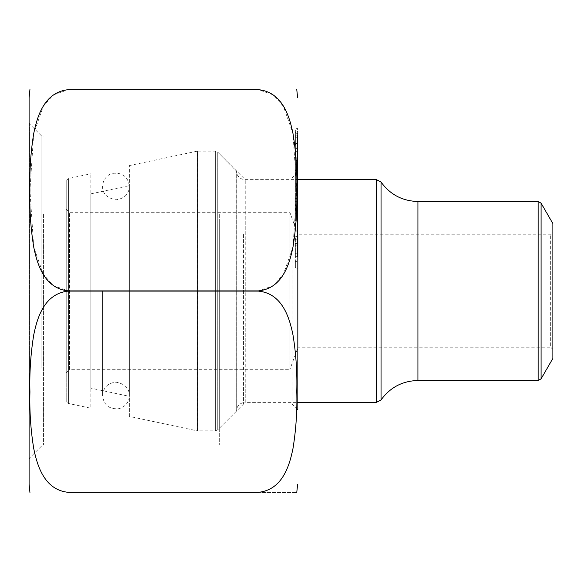 <?xml version="1.0" encoding="UTF-8"?>
<svg xmlns="http://www.w3.org/2000/svg" width="582" height="582" viewBox="0 0 582 582"><rect width="100%" height="100%" fill="white"/><g stroke="black" fill="none" stroke-linecap="round" stroke-linejoin="round"><path stroke-width="0.44" stroke-dasharray="2.91 2.18" d="M295.372 219.218L295.372 193.166L297.606 192.482L297.606 220.236L295.372 220.265L295.372 225.962L297.606 226.405L297.606 212.881L295.372 213.325L295.372 219.218L297.606 218.577L297.606 153.706L297.606 158.188L295.372 158.115L295.372 164.211L297.606 164.277M295.372 151.553L295.372 133.162L295.372 144.511L295.372 137.025L297.606 137.396L297.606 160.537L295.372 160.938L295.372 152.44L297.606 152.106L297.606 132.827L297.606 144.983L297.606 137.083L295.372 136.675L295.372 160.196L295.372 151.553L297.606 151.094M297.606 166.437L297.606 160.421L295.372 160.196L295.372 166.045L297.606 166.437M297.606 131.292L297.606 144.983L295.372 144.511L295.372 131.685L297.606 131.292M297.606 158.144L297.606 162.393L295.372 162L295.372 157.933L297.606 158.144L297.606 132.223L295.372 132.449L295.372 157.933L295.372 128.557L297.606 128.164L297.606 409.728L297.606 226.405M295.372 261.645L295.372 267.691L297.606 268.36L297.606 236.219L297.606 256.575L295.372 256.72L295.372 261.645L297.606 261.5M297.606 268.36L297.606 236.219L295.372 236.656L295.372 242.876L297.606 243.254M297.606 134.929L295.372 135.33L295.372 170.912L295.372 142.794L295.372 148.163L297.606 148.636L297.606 136.595L297.606 171.428L297.606 134.929L297.606 162.393M297.606 140.524L297.606 142.968L295.372 142.794L295.372 140.124L297.606 140.524M68.254 492.328L296.769 492.437L68.254 492.328C44.174 489.869 37.197 465.484 33.698 448.358C30.671 429.618 29.42 410.71 29.937 391.65C29.413 372.604 30.679 353.674 33.741 334.846C37.226 317.728 44.363 293.51 68.254 291.109L258.452 291.109C282.532 293.575 289.516 317.954 293.008 335.079C296.034 353.82 297.286 372.727 296.769 391.795C297.3 410.834 296.034 429.763 292.964 448.591C289.48 465.709 282.35 489.928 258.452 492.328M258.452 290.891L68.254 290.891L53.217 285.573L43.294 274.231L33.727 247.074L29.937 190.278L33.691 133.664L43.272 106.368L53.202 94.997L68.254 89.672L258.452 89.672L273.489 94.99L283.412 106.331L292.979 133.482L296.769 190.278L293.015 246.892L283.434 274.195L273.511 285.566L258.452 291.109M258.452 89.672L68.254 89.672M29.1 97.623L29.1 484.377M292.019 234.43L292.019 404.141L292.019 234.43M243.465 234.43L243.465 404.141L243.465 234.43M219.298 222.346L219.298 428.308L219.298 222.346M219.298 213.958L219.298 445.092L219.298 213.958M29.1 206.777L29.1 459.445L29.1 206.777M295.372 243.734L297.606 244.164L297.606 252.894L295.372 253.548L295.372 243.734L295.372 244.513L297.606 244.847M295.372 267.691L295.372 236.656M295.372 239.391L297.606 239.02M295.372 242.876L295.372 243.392L297.606 243.771M295.372 243.392L295.372 256.72M295.372 245.713L297.606 245.859M295.372 244.513L295.372 253.548M295.372 205.795L295.372 179.372L295.372 205.795L297.606 206.348M295.372 201.343L297.606 201.321M295.372 183.817L297.606 183.847M295.372 179.372L297.606 178.812M295.372 159.155L297.606 158.653M295.372 163.266L297.606 162.676M295.372 164.073L297.606 164.328M295.372 170.912L297.606 171.428M295.372 147.937L297.606 147.828M295.372 146.926L297.606 147.224M295.372 143.274L297.606 143.594M295.372 164.211L295.372 189.907L297.606 190.467M295.372 186.233L297.606 186.305M295.372 189.907L295.372 167.885L297.606 168.438M295.372 167.885L295.372 173.996L297.606 174.549M295.372 173.996L295.372 170.14L297.606 170.068M295.372 170.14L295.372 154.259L297.606 153.706M295.372 154.259L295.372 158.115M295.372 225.962L295.372 218.883L297.606 219.152M295.372 218.883L295.372 213.325M295.372 198.578L297.606 198.615M295.372 193.166L295.372 220.265M295.372 133.736L295.372 133.074L297.606 133.467L297.606 157.031L295.372 157.431L295.372 133.736L295.372 137.221L297.606 137.287L297.606 156.209L297.606 134.064L295.372 133.736M66.224 400.751L66.224 181.249L66.224 400.751L68.414 403.457L68.414 178.543L68.414 403.457L90.843 408.222L90.843 173.778L90.843 408.222M66.224 372.669L66.224 209.331L66.224 372.669L69.585 369.315L69.585 212.685L69.585 369.315L289.982 369.315L289.982 212.685L289.982 369.315L298.035 347.192L298.035 234.808L298.035 347.192L550.659 347.192L550.659 234.808L550.659 347.192L552.9 349.426L552.9 232.574L552.9 349.426M90.843 388.15L90.843 193.85L90.843 388.15L129.386 396.342L129.386 185.658L129.386 396.342M129.386 416.414L129.386 165.586L129.386 416.414L197.058 430.796L197.058 151.204L197.524 151.153L197.524 430.847L197.524 151.153L215.362 151.153L217.741 152.135L217.741 429.865L217.741 152.135L236.285 170.861L236.285 411.139C236.896 405.799 239.879 402.875 245.233 402.373L245.233 179.627L245.233 402.373L297.606 402.373M552.9 223.619L552.9 358.381M66.224 209.331L69.585 212.685L289.982 212.685L298.035 234.808L550.659 234.808L552.9 232.574M43.454 213.958L43.454 445.092L43.454 213.958M41.868 368.37L41.868 136.253L41.868 368.37M29.755 374.43L29.755 124.141L29.755 374.43M129.386 165.586L197.058 151.204L197.058 430.796L197.524 430.847L215.362 430.847L215.362 151.153L215.362 430.847L217.741 429.865L236.154 411.452L236.154 170.548L236.285 411.139L236.285 170.861L237.252 174.731C238.991 177.859 241.654 179.496 245.233 179.627L297.606 179.627M376.43 179.627L376.43 402.373M381.043 399.943L381.043 182.057M417.949 201.496L417.949 380.504M538.19 201.496L538.19 380.504M541.093 378.824L541.093 203.176M297.606 172.272L292.019 177.859L243.465 177.859L219.298 153.692M297.606 409.728L292.019 404.141L243.465 404.141L219.298 428.308M219.298 136.908L43.454 136.908L41.868 136.253L29.755 124.141L29.1 122.555M219.298 445.092L43.454 445.092L41.868 445.747L29.755 457.859L29.1 459.445M66.224 181.249L68.414 178.543L90.843 173.778M90.843 193.85L129.386 185.658M102.534 291L102.534 395.607C103.771 405.167 109.278 409.517 119.055 408.673C125.508 406.694 128.949 402.344 129.386 395.607L129.386 186.393C128.098 176.775 122.569 172.425 112.784 173.349C109.809 173.683 103.079 177.43 102.534 186.393C102.461 193.624 106.935 198.098 115.956 199.815C124.555 198.564 129.029 194.09 129.386 186.393L129.386 395.607C129.313 388.223 124.839 383.749 115.956 382.185C107.801 382.978 103.327 387.452 102.534 395.607L102.534 291"/><path stroke-width="0.87" d="M297.606 220.236L297.606 236.219M297.606 212.881L297.606 218.577M297.606 158.188L297.606 192.482M297.606 256.575L297.606 134.929M258.452 291.109L68.254 291.109C44.283 293.561 37.183 317.837 33.705 335.057C30.65 353.994 29.398 372.975 29.937 391.984C29.42 410.936 30.679 429.763 33.72 448.46C37.19 465.644 44.385 489.971 68.254 492.328L258.452 492.328C282.43 489.877 289.53 465.607 293.008 448.38C296.056 429.443 297.315 410.47 296.769 391.453C297.286 372.502 296.027 353.674 292.993 334.977C289.516 317.794 282.328 293.466 258.452 291.109L258.452 290.891C282.532 288.425 289.516 264.046 293.008 246.921C296.034 228.18 297.286 209.273 296.769 190.205C297.3 171.166 296.034 152.237 292.964 133.409C289.48 116.291 282.35 92.072 258.452 89.672L68.254 89.672C44.174 92.131 37.197 116.516 33.698 133.642C30.671 152.382 29.42 171.29 29.937 190.35C29.413 209.396 30.679 228.326 33.741 247.154C37.226 264.272 44.363 288.49 68.254 290.891L258.452 290.891M258.452 492.328L68.254 492.328M68.254 89.672L258.452 89.672M29.937 492.437L29.1 484.377L29.1 97.623L29.937 89.563M297.606 244.164L297.606 252.894M376.43 402.373L376.43 179.627L381.043 182.057L381.043 399.943L376.43 402.373L297.606 402.373M381.043 399.943C390.151 387.394 402.446 380.919 417.949 380.504L417.949 201.496C402.446 201.081 390.144 194.606 381.043 182.057M538.19 380.504L538.19 201.496L541.093 203.176L552.9 223.619L552.9 358.381L541.093 378.824L538.19 380.504L417.949 380.504M541.093 203.176L541.093 378.824M296.769 89.563L297.606 97.623M296.769 492.437L297.606 484.377M376.43 179.627L297.606 179.627M538.19 201.496L417.949 201.496"/></g></svg>
